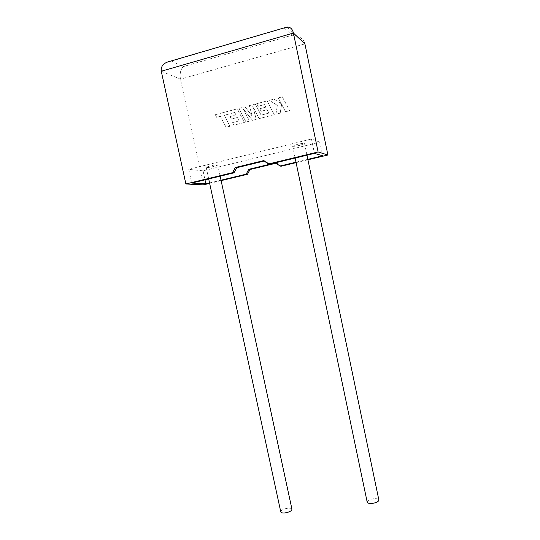 <?xml version="1.0" encoding="UTF-8"?>
<svg xmlns="http://www.w3.org/2000/svg" width="540" height="540" viewBox="0 0 540 540"><rect width="100%" height="100%" fill="white"/><g stroke="black" fill="none" stroke-linecap="round" stroke-linejoin="round"><path stroke-width="0.41" stroke-dasharray="2.7 2.03" d="M291.931 509.119C291.452 508.309 290.054 508.019 287.739 508.228C283.642 508.91 281.313 510.077 280.746 511.751M209.966 165.949L206.172 167.339C206.773 167.778 209.365 167.481 213.948 166.455L217.762 165.058C217.188 164.619 214.589 164.916 209.966 165.949M367.166 502.004C367.652 500.425 369.853 499.338 373.768 498.724C376.529 498.481 378.209 498.839 378.824 499.797M297.223 144.423L292.633 146.111C293.065 146.57 295.502 146.3 299.95 145.287L304.567 143.6C304.155 143.134 301.705 143.404 297.223 144.423M221.117 180.623L209.648 183.377M209.554 182.952L221.029 180.198M203.384 184.876L180.448 79.184C179.597 73.703 180.542 69.512 183.283 66.602L171.423 61.121L170.1 61.263M307.942 159.786L296.089 162.635M276.115 163.195L276.743 163.04L281.09 166.232M296.001 162.196L307.854 159.354M319.862 142.175L311.465 138.996L188.764 169.351L203.047 170.843L319.862 142.175L322.684 155.79M203.047 170.843L204.998 179.84M269.541 164.234L264.944 160.853L264.229 161.021M188.764 169.351L191.747 183.04M311.465 138.996L314.456 153.38M263.675 160.616L264.944 160.853M275.623 162.83L276.743 163.04M161.264 71.246L180.448 79.184L304.911 43.882C304.013 40.048 301.124 37.314 296.251 35.687L292.079 35.242L183.283 66.602M171.423 61.121L285.174 27.682M282.346 96.849L289.582 110.7L285.518 111.76L281.597 104.247L280.193 113.144L275.873 114.264L277.371 105.361L269.325 100.319L273.989 99.077L281.36 103.829L278.289 97.929L282.346 96.849L289.582 110.7M289.602 110.714L285.518 111.76M285.538 111.767L281.624 104.261L280.193 113.144M280.213 113.15L275.873 114.264M275.893 114.278L277.371 105.361M277.391 105.374L269.325 100.319M269.352 100.325L273.989 99.077M274.01 99.09L281.36 103.829M281.387 103.842L278.309 97.943L282.373 96.863M238.91 108.405L244.985 106.792L252.14 116.006L249.372 105.624L255.319 104.044L261.11 115.142L268.906 113.11L267.131 109.688L261.097 111.274L259.774 108.736L265.808 107.143L264.465 104.591L258.066 106.286L256.716 103.673L267.098 100.906L274.293 114.676L259.126 118.625L252.774 106.427L256.25 119.367L252.531 120.339L243.182 108.911L249.534 121.115L246.011 122.033L238.91 108.405L244.985 106.792M245.012 106.805L252.14 116.006M252.167 116.012L249.372 105.624M249.399 105.631L255.319 104.044M255.346 104.051L261.131 115.155L268.906 113.11M268.927 113.117L267.131 109.688M267.151 109.694L261.097 111.274M261.117 111.281L259.774 108.736M259.801 108.743L265.808 107.143M265.835 107.156L264.465 104.591M264.492 104.598L258.066 106.286M258.093 106.292L256.716 103.673M256.736 103.68L267.098 100.906M267.125 100.919L274.293 114.676M274.313 114.689L259.126 118.625M259.153 118.631L252.774 106.427M252.801 106.441L256.277 119.381L252.531 120.339M252.558 120.346L243.182 108.911M243.209 108.918L249.561 121.122L246.011 122.033M246.038 122.04L238.937 108.419M234.691 112.475L224.249 115.283L229.939 126.212L226.044 127.224L220.367 116.309L216.641 117.295L215.291 114.689L237.249 108.85L244.343 122.465L233.928 125.172L232.598 122.594L239.072 120.899L237.316 117.517L231.417 119.07L230.121 116.559L236.014 115L234.691 112.475L224.249 115.283M224.276 115.297L229.939 126.212M229.966 126.225L226.071 127.238L220.367 116.309M220.394 116.323L216.641 117.295M216.675 117.308L215.291 114.689M215.318 114.703L237.276 108.857L244.343 122.465M244.37 122.472L233.928 125.172M233.962 125.186L232.598 122.594M232.625 122.6L239.099 120.906L237.344 117.524L231.417 119.07M231.444 119.077L230.121 116.559M230.148 116.566L236.014 115M236.041 115.013L234.718 112.489M284.404 28.161L292.079 35.242M208.69 178.949L206.172 167.339M295.13 158.051L292.633 146.111M306.983 155.183L304.567 143.6M220.158 176.175L217.762 165.058M296.251 35.687L287.084 27.047"/><path stroke-width="0.81" d="M280.746 511.751L280.807 512.035C281.273 512.838 282.663 513.135 284.978 512.926C289.521 512.123 291.836 510.854 291.931 509.119L220.158 176.175M306.983 155.183L378.824 499.797C378.871 501.478 376.684 502.686 372.276 503.429C369.515 503.658 367.835 503.3 367.24 502.349L367.166 502.004M232.585 172.665L185.882 183.965L161.264 71.246C160.697 66.116 163.64 62.788 170.1 61.263L287.084 27.047C290.365 26.986 292.484 28.991 293.423 33.062L318.107 151.97L268.306 164.025L263.675 160.616L235.298 167.528L232.585 172.665L234.029 172.82L191.747 183.04L205.862 183.843L209.554 182.952M209.648 183.377L203.384 184.876L185.882 183.965M221.029 180.198L246.179 174.163L247.462 174.299L221.117 180.623M161.264 71.246L293.423 33.062L304.911 43.882L327.895 155L307.942 159.786M296.089 162.635L281.09 166.232L279.99 166.043L296.001 162.196M246.179 174.163L248.758 169.324L250.027 169.493L276.115 163.195M250.027 169.493L247.462 174.299M248.758 169.324L275.623 162.83L279.99 166.043M307.854 159.354L322.684 155.79L314.456 153.38L269.541 164.234L268.306 164.025M204.998 179.84L205.862 183.843M264.229 161.021L236.729 167.717L234.029 172.82M327.895 155L318.107 151.97M235.298 167.528L236.729 167.717M280.807 512.035L208.69 178.949M367.24 502.349L295.13 158.051"/></g></svg>
